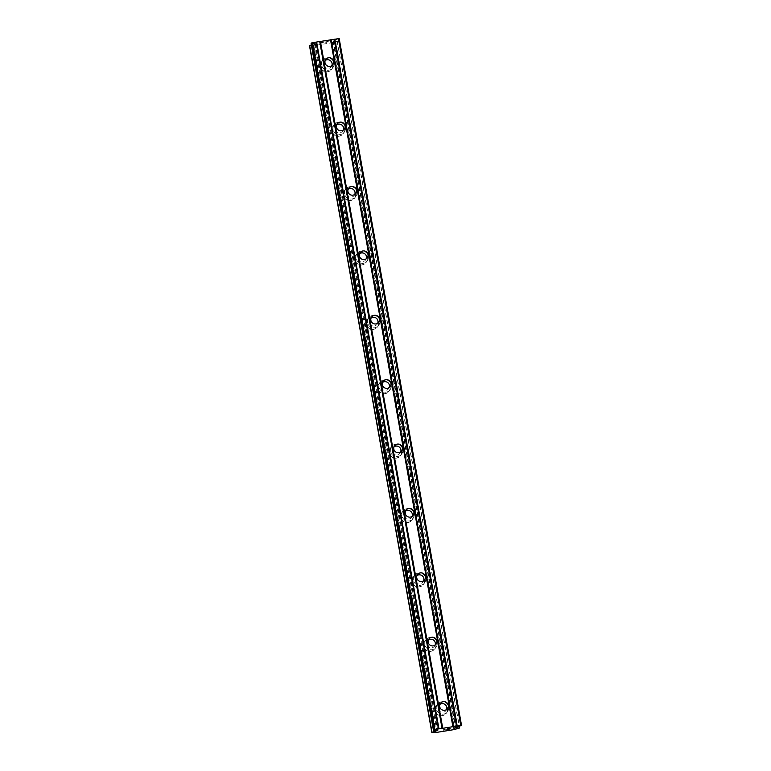 <?xml version="1.0" encoding="UTF-8"?>
<svg xmlns="http://www.w3.org/2000/svg" width="771" height="771" viewBox="0 0 771 771"><rect width="100%" height="100%" fill="white"/><g stroke="black" fill="none" stroke-linecap="round" stroke-linejoin="round"><path stroke-width="0.58" stroke-dasharray="3.85 2.89" d="M446.554 709.522A4.395 4.318 -142.5 0 1 438.15 708.645A4.395 4.318 -142.5 0 1 439.884 704.395M447.353 708.597A6.284 6.168 37.5 0 0 436.232 705.744A6.284 6.168 37.5 0 0 439.759 715.584A6.284 6.168 37.5 0 0 447.353 708.597A6.284 6.168 37.5 0 0 436.232 705.754A6.284 6.168 37.5 0 0 439.759 715.584A6.284 6.168 37.5 0 0 447.353 708.597M435.085 645.134A4.395 4.318 -142.5 0 1 426.681 644.257A4.395 4.318 -142.5 0 1 428.416 640.007M435.885 644.209A6.284 6.168 37.5 0 0 424.763 641.356A6.284 6.168 37.5 0 0 428.29 651.196A6.284 6.168 37.5 0 0 435.885 644.209A6.284 6.168 37.5 0 0 424.763 641.356A6.284 6.168 37.5 0 0 428.29 651.196A6.284 6.168 37.5 0 0 435.885 644.209M423.616 580.746A4.395 4.318 -142.5 0 1 415.212 579.869A4.395 4.318 -142.5 0 1 416.947 575.619M424.416 579.821A6.284 6.168 37.5 0 0 413.295 576.968A6.284 6.168 37.5 0 0 416.822 586.808A6.284 6.168 37.5 0 0 424.416 579.821A6.284 6.168 37.5 0 0 413.295 576.968A6.284 6.168 37.5 0 0 416.822 586.808A6.284 6.168 37.5 0 0 424.416 579.821M412.148 516.358A4.395 4.318 -142.5 0 1 403.744 515.481A4.395 4.318 -142.5 0 1 405.479 511.231M412.948 515.433A6.284 6.168 37.5 0 0 401.826 512.58A6.284 6.168 37.5 0 0 405.353 522.42A6.284 6.168 37.5 0 0 412.948 515.433A6.284 6.168 37.5 0 0 401.826 512.58A6.284 6.168 37.5 0 0 405.353 522.42A6.284 6.168 37.5 0 0 412.948 515.433M400.679 451.97A4.395 4.318 -142.5 0 1 392.275 451.083A4.395 4.318 -142.5 0 1 394.01 446.843M401.479 451.045A6.284 6.168 37.5 0 0 390.357 448.192A6.284 6.168 37.5 0 0 393.885 458.032A6.284 6.168 37.5 0 0 401.479 451.045A6.284 6.168 37.5 0 0 390.348 448.192A6.284 6.168 37.5 0 0 393.885 458.032A6.284 6.168 37.5 0 0 401.479 451.045M389.21 387.582A4.395 4.318 -142.5 0 1 380.807 386.695A4.395 4.318 -142.5 0 1 382.541 382.455M390.01 386.647A6.284 6.168 37.5 0 0 378.879 383.804A6.284 6.168 37.5 0 0 382.416 393.644A6.284 6.168 37.5 0 0 390.01 386.647A6.284 6.168 37.5 0 0 378.879 383.804A6.284 6.168 37.5 0 0 382.416 393.644A6.284 6.168 37.5 0 0 390.01 386.656M377.742 323.184A4.395 4.318 -142.5 0 1 369.338 322.307A4.395 4.318 -142.5 0 1 371.063 318.066M378.542 322.259A6.284 6.168 37.5 0 0 367.41 319.416A6.284 6.168 37.5 0 0 370.938 329.256A6.284 6.168 37.5 0 0 378.542 322.259A6.284 6.168 37.5 0 0 367.41 319.416A6.284 6.168 37.5 0 0 370.938 329.256A6.284 6.168 37.5 0 0 378.542 322.259M366.273 258.796A4.395 4.318 -142.5 0 1 357.869 257.919A4.395 4.318 -142.5 0 1 359.594 253.678M367.073 257.871A6.284 6.168 37.5 0 0 355.942 255.018A6.284 6.168 37.5 0 0 359.469 264.858A6.284 6.168 37.5 0 0 367.073 257.871A6.284 6.168 37.5 0 0 355.942 255.028A6.284 6.168 37.5 0 0 359.469 264.858A6.284 6.168 37.5 0 0 367.073 257.871M354.795 194.408A4.395 4.318 -142.5 0 1 346.401 193.531A4.395 4.318 -142.5 0 1 348.126 189.281M355.604 193.482A6.284 6.168 37.5 0 0 344.473 190.63A6.284 6.168 37.5 0 0 348 200.47A6.284 6.168 37.5 0 0 355.604 193.482M355.595 193.482A6.284 6.168 37.5 0 0 344.473 190.63A6.284 6.168 37.5 0 0 348 200.47A6.284 6.168 37.5 0 0 355.595 193.482M343.326 130.02A4.395 4.318 -142.5 0 1 334.932 129.143A4.395 4.318 -142.5 0 1 336.657 124.892M344.126 129.094A6.284 6.168 37.5 0 0 333.005 126.242A6.284 6.168 37.5 0 0 336.532 136.081A6.284 6.168 37.5 0 0 344.126 129.094A6.284 6.168 37.5 0 0 333.005 126.242A6.284 6.168 37.5 0 0 336.532 136.081A6.284 6.168 37.5 0 0 344.126 129.094M331.858 65.631A4.395 4.318 -142.5 0 1 323.454 64.754A4.395 4.318 -142.5 0 1 325.189 60.504M332.658 64.706A6.284 6.168 37.5 0 0 321.536 61.853A6.284 6.168 37.5 0 0 325.063 71.693A6.284 6.168 37.5 0 0 332.658 64.706A6.284 6.168 37.5 0 0 321.536 61.853A6.284 6.168 37.5 0 0 325.063 71.693A6.284 6.168 37.5 0 0 332.658 64.706M321.613 65.043A6.284 6.168 -142.5 0 1 329.207 58.056A6.284 6.168 -142.5 0 1 332.744 67.896A6.284 6.168 -142.5 0 1 321.613 65.043M320.495 66.499A6.284 6.168 -142.5 0 1 328.099 59.512A6.284 6.168 -142.5 0 1 331.626 69.342A6.284 6.168 -142.5 0 1 320.495 66.499M333.082 129.432A6.284 6.168 -142.5 0 1 340.676 122.444A6.284 6.168 -142.5 0 1 344.213 132.284A6.284 6.168 -142.5 0 1 333.082 129.432M331.964 130.887A6.284 6.168 -142.5 0 1 339.568 123.9A6.284 6.168 -142.5 0 1 343.095 133.74A6.284 6.168 -142.5 0 1 331.964 130.887M344.55 193.82A6.284 6.168 -142.5 0 1 352.154 186.833A6.284 6.168 -142.5 0 1 355.682 196.672A6.284 6.168 -142.5 0 1 344.55 193.82M343.442 195.275A6.284 6.168 -142.5 0 1 351.036 188.288A6.284 6.168 -142.5 0 1 354.564 198.128A6.284 6.168 -142.5 0 1 343.442 195.275M356.019 258.208A6.284 6.168 -142.5 0 1 363.623 251.221A6.284 6.168 -142.5 0 1 367.15 261.061A6.284 6.168 -142.5 0 1 356.019 258.208M354.911 259.663A6.284 6.168 -142.5 0 1 362.505 252.676A6.284 6.168 -142.5 0 1 366.032 262.516A6.284 6.168 -142.5 0 1 354.911 259.663M367.497 322.606A6.284 6.168 -142.5 0 1 375.091 315.609A6.284 6.168 -142.5 0 1 378.619 325.449A6.284 6.168 -142.5 0 1 367.497 322.606M366.379 324.051A6.284 6.168 -142.5 0 1 373.974 317.064A6.284 6.168 -142.5 0 1 377.501 326.904A6.284 6.168 -142.5 0 1 366.379 324.051M378.966 386.994A6.284 6.168 -142.5 0 1 386.56 379.997A6.284 6.168 -142.5 0 1 390.087 389.837A6.284 6.168 -142.5 0 1 378.966 386.994M377.848 388.439A6.284 6.168 -142.5 0 1 385.442 381.452A6.284 6.168 -142.5 0 1 388.97 391.292A6.284 6.168 -142.5 0 1 377.848 388.439M390.434 451.382A6.284 6.168 -142.5 0 1 398.029 444.395A6.284 6.168 -142.5 0 1 401.556 454.225A6.284 6.168 -142.5 0 1 390.434 451.382M389.316 452.837A6.284 6.168 -142.5 0 1 396.911 445.84A6.284 6.168 -142.5 0 1 400.438 455.68A6.284 6.168 -142.5 0 1 389.316 452.837M401.903 515.77A6.284 6.168 -142.5 0 1 409.497 508.783A6.284 6.168 -142.5 0 1 413.025 518.623A6.284 6.168 -142.5 0 1 401.903 515.77M400.785 517.225A6.284 6.168 -142.5 0 1 408.379 510.238A6.284 6.168 -142.5 0 1 411.907 520.068A6.284 6.168 -142.5 0 1 400.785 517.225M413.372 580.158A6.284 6.168 -142.5 0 1 420.966 573.171A6.284 6.168 -142.5 0 1 424.493 583.011A6.284 6.168 -142.5 0 1 413.372 580.158M412.254 581.613A6.284 6.168 -142.5 0 1 419.848 574.626A6.284 6.168 -142.5 0 1 423.375 584.466A6.284 6.168 -142.5 0 1 412.254 581.613M424.84 644.546A6.284 6.168 -142.5 0 1 432.435 637.559A6.284 6.168 -142.5 0 1 435.962 647.399A6.284 6.168 -142.5 0 1 424.84 644.546M423.722 646.002A6.284 6.168 -142.5 0 1 431.317 639.014A6.284 6.168 -142.5 0 1 434.854 648.854A6.284 6.168 -142.5 0 1 423.722 646.002M436.309 708.935A6.284 6.168 -142.5 0 1 443.903 701.947A6.284 6.168 -142.5 0 1 447.431 711.787A6.284 6.168 -142.5 0 1 436.309 708.935M435.191 710.39A6.284 6.168 -142.5 0 1 442.785 703.403A6.284 6.168 -142.5 0 1 446.322 713.242A6.284 6.168 -142.5 0 1 435.191 710.39M320.726 43.215L323.078 42.848L320.726 43.215M322.259 42.684L320.977 42.887L322.259 42.684M321.199 42.598L323.55 42.232L321.199 42.607M323.579 42.183L320.929 42.607L320.379 43.311L323.078 42.848L320.389 43.321L320.929 42.607L323.589 42.183M325.757 42.453L326.644 42.328L325.757 42.463M327.521 41.933L326.981 41.904L327.521 41.942M326.981 41.904L325.748 41.875L326.981 41.913M325.748 41.875L328.253 41.48L325.748 41.885M328.282 41.432L325.14 41.933L327.376 42.02L325.825 42.415L327.376 42.029L325.14 41.942L328.282 41.441M309.479 45.634L313.845 45.624L331.54 42.81L337.12 41.229L333.245 40.661L339.182 38.55M311.099 43.523L315.426 43.494L311.349 44.93M449.522 728.749L446.929 729.453M449.782 728.422L448.279 728.903M447.431 728.797L450.119 728.325M444.973 729.607L444.038 729.829M443.662 729.973L444.51 729.212M338.739 39.119L461.087 725.945M333.245 40.661L455.584 727.487M332.956 41.046L455.295 727.863M333.486 41.017L455.757 727.438M335.568 41.008L457.733 726.88M337.293 41.008L459.391 726.417M337.12 41.229L459.458 728.055M334.922 41.846L457.261 728.672M332.282 42.588L454.63 729.405M331.54 42.81L453.878 729.636M313.845 45.624L436.193 732.45M313.286 45.614L435.615 732.354M311.214 45.624L433.553 732.44M311.85 44.785L433.967 730.339M314.491 44.043L436.733 730.32M315.137 43.88L437.408 730.32M315.426 43.494L437.774 730.32M440.501 703.287L438.969 705.282M429.033 638.899L427.5 640.894M417.564 574.511L416.032 576.506M406.095 510.113L404.553 512.117M394.617 445.725L393.085 447.72M383.148 381.337L381.616 383.332M371.68 316.948L370.147 318.943M360.211 252.56L358.679 254.555M348.743 188.172L347.21 190.167M337.274 123.784L335.742 125.779M325.805 59.386L324.273 61.391M322.779 60.234L321.661 61.69M334.248 124.632L333.13 126.078M345.716 189.02L344.598 190.476M357.185 253.408L356.067 254.864M368.654 317.797L367.536 319.252M380.122 382.185L379.004 383.64M391.591 446.573L390.473 448.028M403.06 510.961L401.942 512.416M414.528 575.359L413.42 576.804M426.006 639.747L424.888 641.202M437.475 704.135L436.357 705.59M447.431 711.787L446.322 713.242M435.962 647.399L434.854 648.854M424.493 583.011L423.375 584.466M413.025 518.623L411.907 520.068M401.556 454.225L400.438 455.68M390.087 389.837L388.97 391.292M378.619 325.449L377.501 326.904M367.15 261.061L366.032 262.516M355.682 196.672L354.564 198.128M344.213 132.284L343.095 133.74M332.744 67.896L331.626 69.342M332.783 64.745L331.241 66.749M344.251 129.143L342.719 131.137M355.72 193.531L354.188 195.526M367.189 257.919L365.656 259.914M378.657 322.307L377.125 324.302M390.126 386.695L388.594 388.69M401.595 451.083L400.062 453.078M413.063 515.471L411.531 517.466M424.532 579.859L423 581.864M436 644.257L434.468 646.252M447.479 708.645L445.937 710.64M333.477 41.065L455.815 727.882M313.296 45.566L435.634 732.392"/><path stroke-width="1.16" d="M439.682 706.65A4.395 4.318 -142.5 0 1 445.002 701.755A4.395 4.318 -142.5 0 1 447.479 708.645A4.395 4.318 -142.5 0 1 439.682 706.65M439.884 704.395A4.395 4.318 -142.5 0 1 446.554 709.522M428.213 642.262A4.395 4.318 -142.5 0 1 433.533 637.366A4.395 4.318 -142.5 0 1 436 644.257A4.395 4.318 -142.5 0 1 428.213 642.262M428.416 640.007A4.395 4.318 -142.5 0 1 435.085 645.134M416.745 577.874A4.395 4.318 -142.5 0 1 422.065 572.978A4.395 4.318 -142.5 0 1 424.532 579.859A4.395 4.318 -142.5 0 1 416.745 577.874M416.947 575.619A4.395 4.318 -142.5 0 1 423.616 580.746M405.276 513.476A4.395 4.318 -142.5 0 1 410.596 508.59A4.395 4.318 -142.5 0 1 413.063 515.471A4.395 4.318 -142.5 0 1 405.276 513.476M405.479 511.231A4.395 4.318 -142.5 0 1 412.148 516.358M393.808 449.088A4.395 4.318 -142.5 0 1 399.127 444.202A4.395 4.318 -142.5 0 1 401.595 451.083A4.395 4.318 -142.5 0 1 393.808 449.088M394.01 446.843A4.395 4.318 -142.5 0 1 400.679 451.97M382.339 384.7A4.395 4.318 -142.5 0 1 387.659 379.804A4.395 4.318 -142.5 0 1 390.126 386.695A4.395 4.318 -142.5 0 1 382.339 384.7M382.541 382.455A4.395 4.318 -142.5 0 1 389.21 387.582M370.87 320.312A4.395 4.318 -142.5 0 1 376.19 315.416A4.395 4.318 -142.5 0 1 378.657 322.307A4.395 4.318 -142.5 0 1 370.87 320.312M371.063 318.066A4.395 4.318 -142.5 0 1 377.742 323.184M359.402 255.924A4.395 4.318 -142.5 0 1 364.722 251.028A4.395 4.318 -142.5 0 1 367.189 257.919A4.395 4.318 -142.5 0 1 359.402 255.924M359.594 253.678A4.395 4.318 -142.5 0 1 366.273 258.796M347.933 191.536A4.395 4.318 -142.5 0 1 353.243 186.64A4.395 4.318 -142.5 0 1 355.72 193.531A4.395 4.318 -142.5 0 1 347.933 191.536M348.126 189.281A4.395 4.318 -142.5 0 1 354.795 194.408M336.464 127.148A4.395 4.318 -142.5 0 1 341.775 122.252A4.395 4.318 -142.5 0 1 344.251 129.143A4.395 4.318 -142.5 0 1 336.464 127.148M336.657 124.892A4.395 4.318 -142.5 0 1 343.326 130.02M324.996 62.75A4.395 4.318 -142.5 0 1 330.306 57.864A4.395 4.318 -142.5 0 1 332.783 64.745A4.395 4.318 -142.5 0 1 324.996 62.75M325.189 60.504A4.395 4.318 -142.5 0 1 331.858 65.631M461.521 725.366L339.182 38.55L312.563 42.656L311.099 43.523L433.437 730.339L434.911 729.482L461.521 725.366L455.295 727.863L459.458 728.055L453.878 729.636L436.193 732.45L431.818 732.45L437.774 730.32L433.437 730.339M311.349 44.93L309.479 45.634L431.818 732.45M449.31 729.038L448.279 728.913L449.782 728.422L447.469 728.759L450.119 728.335L449.58 729.038L446.92 729.462L449.31 729.038M448.25 728.952L449.522 728.749M449.782 728.431L447.431 728.807M446.929 729.453L450.11 728.335M444.973 729.607L443.73 729.973L444.51 729.221L444.038 729.838M443.662 729.983L444.52 729.221M330.537 39.803L452.876 726.619M320.399 41.412L442.737 728.238M331.077 39.793L453.415 726.619M334.151 39.311L456.49 726.128M334.836 39.119L457.174 725.935M338.373 38.55L460.711 725.376M457.733 726.88L457.907 727.834M459.391 726.417L459.641 727.824M309.653 45.402L431.991 732.219M433.967 730.339L434.198 731.602M436.733 730.32L436.829 730.869M311.532 42.945L433.88 729.771M312.563 42.656L434.911 729.482M316.1 42.097L438.439 728.913M316.64 42.097L438.978 728.913M319.714 41.605L442.053 728.431"/></g></svg>
